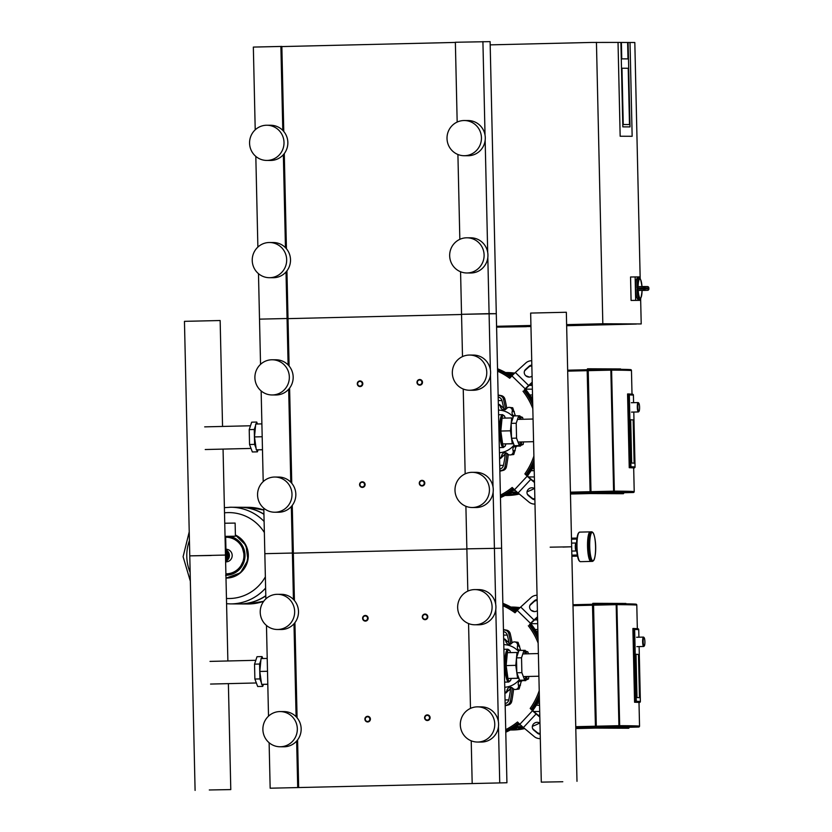<?xml version="1.0" encoding="UTF-8"?>
<svg xmlns="http://www.w3.org/2000/svg" width="832" height="832" viewBox="0 0 832 832"><rect width="100%" height="100%" fill="white"/><g stroke="black" fill="none" stroke-linecap="round" stroke-linejoin="round"><path stroke-width="1.25" d="M530.962 326.57L496.579 326.539L526.417 326.685L496.59 327.132M640.182 278.668L634.816 42.505L630.022 42.484L632.154 136.292L630.022 42.484L628.108 42.474L630.022 126.901L628.108 42.474L627.994 58.885L621.764 58.854L621.39 42.442L627.619 42.474L627.994 58.885L621.764 58.854L620.911 42.442L622.825 126.87L620.911 42.442L618.03 42.422L620.162 136.24L618.03 42.422L592.082 42.442M623.251 124.53L629.491 124.55L628.212 68.266L621.972 68.234L623.251 124.53L621.972 68.234L628.212 68.266L629.491 124.55L623.251 124.53M630.022 126.901L622.825 126.87L630.022 126.901M632.154 136.292L620.162 136.24L632.154 136.292M637.042 289.12A10.556 2.153 88.6 0 0 639.434 299.135L638.061 299.166A10.556 2.153 -91.4 0 1 635.648 288.61A10.556 2.153 -91.4 0 1 637.551 278.065L638.934 278.034A10.556 2.153 88.6 0 0 637.01 288.038L645.112 287.924A1.404 1.373 -89.7 0 0 643.698 286.551L643.438 287.882A10.556 2.153 88.6 0 0 643.448 288.423A10.556 2.153 88.6 0 0 643.469 288.964L637.042 289.12L638.279 290.43L643.781 290.295A1.404 1.373 -89.7 0 0 645.133 288.86L643.469 288.964L643.781 290.295L647.525 290.316L638.279 290.43M643.781 286.551L647.431 286.562A1.404 1.373 90.3 0 1 648.846 287.934A1.404 1.404 0 0 0 647.473 286.562A1.404 1.373 90.3 0 1 647.473 286.562L643.739 286.541A1.404 1.404 0 0 0 643.698 286.551L638.186 286.676L637.01 288.038M640.432 298.688L640.474 300.352L631.082 300.446L630.552 276.994L639.933 276.9L639.974 278.45M640.474 300.352L635.669 300.331L635.138 276.879M631.082 300.446L635.669 300.331M566.623 324.626L602.826 323.762L596.44 42.328M591.625 42.442L490.183 44.866M496.569 326.3L530.93 325.478M640.63 298.47L641.212 323.939L602.826 323.762M598.468 323.866L641.212 323.939M566.654 325.718L636.386 324.054L598.01 323.877M427.284 714.896A2.818 2.756 -89.7 0 0 424.59 717.735A2.818 2.756 -89.7 0 0 427.419 720.522A2.818 2.756 -89.7 0 0 430.102 717.683A2.818 2.756 -89.7 0 0 427.284 714.896M427.201 715.364A2.35 2.298 90.3 0 1 429.551 717.652A2.35 2.298 90.3 0 1 427.305 720.054A2.35 2.298 90.3 0 1 424.954 717.766A2.35 2.298 90.3 0 1 427.201 715.364M421.959 480.366A2.818 2.756 -89.7 0 0 419.276 483.205A2.818 2.756 -89.7 0 0 422.094 485.992A2.818 2.756 -89.7 0 0 424.788 483.153A2.818 2.756 -89.7 0 0 421.959 480.366M421.876 480.834A2.35 2.298 90.3 0 1 424.226 483.122A2.35 2.298 90.3 0 1 421.98 485.524A2.35 2.298 90.3 0 1 419.64 483.236A2.35 2.298 90.3 0 1 421.876 480.834M367.723 721.947A2.818 2.756 90.3 0 1 364.905 719.16A2.818 2.756 90.3 0 1 367.671 716.321A2.818 2.756 90.3 0 1 370.417 719.108A2.818 2.756 90.3 0 1 367.723 721.947M367.619 721.479A2.35 2.298 -89.7 0 0 369.855 719.077A2.35 2.298 -89.7 0 0 367.515 716.789A2.35 2.298 -89.7 0 0 365.269 719.191A2.35 2.298 -89.7 0 0 367.619 721.479M362.398 487.417A2.818 2.756 90.3 0 1 359.58 484.63A2.818 2.756 90.3 0 1 362.346 481.79A2.818 2.756 90.3 0 1 365.092 484.578A2.818 2.756 90.3 0 1 362.398 487.417M362.294 486.949A2.35 2.298 -89.7 0 0 364.541 484.546A2.35 2.298 -89.7 0 0 362.19 482.258A2.35 2.298 -89.7 0 0 359.944 484.661A2.35 2.298 -89.7 0 0 362.294 486.949M424.996 614.047A2.818 2.756 90.3 0 1 427.814 616.834A2.818 2.756 90.3 0 1 425.048 619.674A2.818 2.756 90.3 0 1 422.302 616.886A2.818 2.756 90.3 0 1 424.996 614.047M424.913 614.515A2.35 2.298 -89.7 0 0 422.666 616.918A2.35 2.298 -89.7 0 0 425.017 619.206A2.35 2.298 -89.7 0 0 427.263 616.803A2.35 2.298 -89.7 0 0 424.913 614.515M419.671 379.517A2.818 2.756 90.3 0 1 422.5 382.304A2.818 2.756 90.3 0 1 419.723 385.143A2.818 2.756 90.3 0 1 416.988 382.356A2.818 2.756 90.3 0 1 419.671 379.517M419.588 379.985A2.35 2.298 -89.7 0 0 417.352 382.387A2.35 2.298 -89.7 0 0 419.692 384.675A2.35 2.298 -89.7 0 0 421.938 382.273A2.35 2.298 -89.7 0 0 419.588 379.985M365.435 621.098A2.818 2.756 -89.7 0 0 368.129 618.259A2.818 2.756 -89.7 0 0 365.31 615.472A2.818 2.756 -89.7 0 0 362.617 618.311A2.818 2.756 -89.7 0 0 365.435 621.098M365.331 620.63A2.35 2.298 90.3 0 1 362.981 618.342A2.35 2.298 90.3 0 1 365.227 615.94A2.35 2.298 90.3 0 1 367.567 618.228A2.35 2.298 90.3 0 1 365.331 620.63M360.11 386.568A2.818 2.756 -89.7 0 0 362.804 383.729A2.818 2.756 -89.7 0 0 359.986 380.942A2.818 2.756 -89.7 0 0 357.292 383.781A2.818 2.756 -89.7 0 0 360.11 386.568M360.006 386.1A2.35 2.298 90.3 0 1 357.656 383.812A2.35 2.298 90.3 0 1 359.902 381.41A2.35 2.298 90.3 0 1 362.253 383.698A2.35 2.298 90.3 0 1 360.006 386.1M588.016 546.614A14.778 3.016 -91.4 0 1 590.678 531.856L591.833 531.825A14.778 3.016 -91.4 0 1 591.843 531.825L591.833 531.825A14.778 3.016 -91.4 0 0 589.16 546.582A14.778 3.016 -91.4 0 0 592.519 561.371A14.778 3.016 -91.4 0 1 592.519 561.371L591.386 561.402A14.778 3.016 -91.4 0 1 588.016 546.614M571.886 556.254L577.512 556.119L571.886 556.265M577.034 538.065L571.47 538.19M571.875 555.662L577.408 555.537M576.774 550.254L576.649 550.254A3.286 0.676 -91.4 0 1 575.9 546.967A3.286 0.676 -91.4 0 1 576.493 543.691L576.618 543.681M591.157 561.361A14.778 3.016 -91.4 0 1 590.928 561.413A14.778 3.016 -91.4 0 1 587.548 546.624A14.778 3.016 -91.4 0 1 590.221 531.866A14.778 3.016 -91.4 0 1 590.45 531.898M464.308 120.526L468.146 120.546A17.597 17.222 90.3 0 1 485.295 137.977A17.597 17.222 90.3 0 1 467.99 155.73L464.152 155.719A17.597 17.222 90.3 0 1 447.013 138.289A17.597 17.222 90.3 0 1 464.308 120.526A17.597 17.222 90.3 0 1 481.447 137.956A17.597 17.222 90.3 0 1 464.152 155.719M466.97 237.796L470.808 237.806A17.597 17.222 90.3 0 1 487.947 255.237A17.597 17.222 90.3 0 1 470.652 273L466.814 272.979A17.597 17.222 90.3 0 1 449.665 255.549A17.597 17.222 90.3 0 1 466.97 237.796A17.597 17.222 90.3 0 1 484.11 255.216A17.597 17.222 90.3 0 1 466.814 272.979M266.874 125.237L270.712 125.258A17.597 17.222 90.3 0 1 287.851 142.688A17.597 17.222 90.3 0 1 270.546 160.451L266.708 160.43A17.597 17.222 90.3 0 1 249.569 143A17.597 17.222 90.3 0 1 266.874 125.237A17.597 17.222 90.3 0 1 284.014 142.667A17.597 17.222 90.3 0 1 266.708 160.43M269.537 242.507L273.374 242.528A17.597 17.222 90.3 0 1 290.514 259.958A17.597 17.222 90.3 0 1 273.208 277.711L269.37 277.701A17.597 17.222 90.3 0 1 252.231 260.27A17.597 17.222 90.3 0 1 269.537 242.507A17.597 17.222 90.3 0 1 286.676 259.938A17.597 17.222 90.3 0 1 269.37 277.701M460.574 271.752L461.542 314.319L496.288 313.695L506.927 782.756L270.161 788.206L506.927 782.756M288.028 318.635L461.542 314.496L288.028 318.635M258.482 273.666L259.511 319.145L288.018 318.49L289.099 366.018M283.774 131.487L281.85 46.426L253.344 47.081L255.216 129.813M455.374 42.432L281.85 46.582M487.822 257.598L489.091 313.654L496.288 313.695L490.11 41.631L455.364 42.255L457.174 122.065M457.912 154.492L459.836 239.335M482.914 41.6L485.035 135.127M485.16 140.327L487.698 252.398M255.819 156.395L257.878 247.073M280.883 46.426L282.797 130.395M283.348 154.721L285.459 247.655M286.01 271.981L288.111 364.926M284.284 153.587L286.437 248.747M286.936 270.847L288.018 318.49L259.511 319.145L260.541 364.343M638.477 654.441L636.012 654.306L637 697.559L639.465 697.684L638.477 654.441L639.465 697.684L637 697.559L636.012 654.306L638.477 654.441M644.124 637.645L643.677 637.198A4.69 0.957 88.6 0 0 643.469 637.094A4.69 0.957 88.6 0 0 642.626 641.784A4.69 0.957 88.6 0 0 643.698 646.474A4.69 0.957 88.6 0 0 643.895 646.37L644.322 645.902A4.222 0.863 -91.4 0 1 643.178 641.774A4.222 0.863 -91.4 0 1 644.124 637.645A4.222 0.863 -91.4 0 1 644.904 641.784A4.222 0.863 -91.4 0 1 644.322 645.902M635.18 702.229L636.282 701.262L634.65 629.408L633.62 628.482L635.18 702.229L634.566 702.239A1027.51 5.866 178.7 0 1 638.997 702.437L639.538 726.086A0.936 0.936 94.3 0 1 638.622 727.043L596.523 727.137L596.305 726.201L593.559 605.186L593.736 604.25L615.982 603.741A0.936 0.915 -89.7 0 0 615.982 603.741L616.179 604.666L616.918 604.656A0.936 0.915 -89.7 0 0 616.002 603.741L593.736 604.25M633.506 628.493L632.892 628.503L634.566 702.239M633.152 419.91L630.687 419.775L631.675 463.029L634.14 463.154L633.152 419.91L634.14 463.154L631.675 463.029L630.687 419.775L633.152 419.91M638.799 403.114L638.352 402.667A4.69 0.957 88.6 0 0 638.154 402.563A4.69 0.957 88.6 0 0 637.302 407.254A4.69 0.957 88.6 0 0 638.373 411.944A4.69 0.957 88.6 0 0 638.57 411.84L638.997 411.372A4.222 0.863 -91.4 0 1 637.853 407.243A4.222 0.863 -91.4 0 1 638.799 403.114A4.222 0.863 -91.4 0 1 639.579 407.243A4.222 0.863 -91.4 0 1 638.997 411.372M629.855 467.698L630.958 466.731L629.325 394.878L628.181 393.952L629.855 467.698L629.242 467.709A1027.51 5.866 178.7 0 1 633.682 467.906L634.213 491.546A0.936 0.936 94.3 0 1 633.298 492.513L591.198 492.606L590.99 491.67L588.234 370.656L588.411 369.71L610.657 369.21L610.854 370.136L611.593 370.126A0.936 0.915 -89.7 0 0 610.657 369.21L588.411 369.71M628.181 393.952L627.567 393.973L629.242 467.709M226.418 550.129A6.313 6.178 90.3 0 1 229.403 555.131A6.313 6.178 -89.7 0 0 226.418 550.129M229.414 555.391A6.313 6.178 90.3 0 1 226.45 560.924A6.313 6.178 -89.7 0 0 229.414 555.391M225.274 546.759L225.878 546.759L225.274 546.759M225.649 536.515L235.425 536.214L235.123 523.078L224.744 523.234M235.425 536.214L225.046 536.37M225.046 536.442L225.638 536.442L225.94 549.318M225.41 552.458A10.795 10.566 90.3 0 1 225.534 558.054M225.347 549.942A9.381 9.183 90.3 0 1 225.597 560.726M226.387 559.25L228.519 555.256L226.2 551.377M225.638 562.442L229.476 555.266L225.316 548.278M228.519 555.256L229.476 555.266M225.368 550.836A10.088 9.87 90.3 0 1 225.576 559.749M263.692 601.307L247.863 603.98A48.329 47.31 -89.7 0 0 249.184 603.97A48.329 47.31 -89.7 0 0 263.723 601.255A48.329 47.31 90.3 0 1 249.184 603.97A48.329 47.31 90.3 0 1 247.863 603.98A48.329 47.31 -89.7 0 0 247.884 603.98A48.329 47.31 -89.7 0 0 249.205 603.97A48.329 47.31 -89.7 0 0 263.713 601.266M239.72 507.281A48.329 47.31 90.3 0 1 239.866 507.281L248.342 507.322L263.848 510.047A48.329 47.31 -89.7 0 0 248.342 507.322A48.329 47.31 -89.7 0 0 248.321 507.322A48.329 47.31 90.3 0 1 263.848 510.078A48.329 47.31 -89.7 0 0 248.31 507.322A48.329 47.31 -89.7 0 0 246.99 507.333M239.866 507.281A48.329 47.31 90.3 0 1 263.942 514.145M265.793 595.878A48.329 47.31 90.3 0 1 240.739 603.928A48.329 47.31 90.3 0 1 239.418 603.938A48.329 47.31 90.3 0 1 239.273 603.938M229.507 507.26A48.329 47.31 90.3 0 1 230.828 507.239A48.329 47.31 90.3 0 1 230.849 507.239A48.329 47.31 90.3 0 1 264.108 521.425A48.329 47.31 -89.7 0 0 230.849 507.239L239.585 507.281A48.329 47.31 90.3 0 1 263.942 514.322M265.793 595.681A48.329 47.31 90.3 0 1 240.448 603.928A48.329 47.31 90.3 0 1 239.127 603.938L230.402 603.897A48.329 47.31 -89.7 0 0 231.722 603.886A48.329 47.31 -89.7 0 0 265.616 588.089A48.329 47.31 90.3 0 1 231.722 603.886A48.329 47.31 90.3 0 1 230.402 603.897A48.329 47.31 90.3 0 1 230.391 603.897L230.37 603.897A48.329 47.31 90.3 0 0 231.691 603.886A48.329 47.31 90.3 0 0 265.616 588.058M190.143 572.416A42.962 42.058 90.3 0 1 186.794 556.566A42.962 42.058 90.3 0 1 189.426 540.571M224.505 512.824A42.962 42.058 90.3 0 1 227.864 512.606A42.962 42.058 90.3 0 1 264.358 532.553M265.356 576.846A42.962 42.058 90.3 0 1 226.45 598.458M225.992 561.86L225.95 561.86A6.313 6.178 -89.7 0 0 232.19 555.402A6.313 6.178 -89.7 0 0 226.044 549.234L225.93 549.234M209.29 789.974L230.786 789.589L209.29 789.974M227.874 660.972L225.472 555.058L189.769 555.87L211.266 555.485M222.55 426.442L220.147 320.528L184.454 321.339L195.094 790.4M260.562 663.52A11.336 2.319 88.6 0 0 260.094 668.47M260.229 674.43A11.336 2.319 88.6 0 0 260.936 679.474M262.787 658.528L262.059 656.594L257.005 656.708L254.54 664.144L254.873 679.037L257.681 686.504L262.735 686.379L263.401 684.372M254.54 664.144L259.584 664.03L259.927 678.922L261.414 682.874M254.873 679.037L259.927 678.922M261.976 684.372L262.735 686.379M262.059 656.594L261.404 658.559M260.894 660.098L259.584 664.03M267.8 684.31L261.622 684.362L259.802 671.455L261.04 658.57L267.207 658.424M267.8 684.216L261.622 684.362M267.509 671.278L259.802 671.455M255.247 428.99A11.336 2.319 88.6 0 0 254.769 433.94M254.904 439.899A11.336 2.319 88.6 0 0 255.611 444.943M257.462 423.998L256.734 422.053L251.68 422.178L249.215 429.614L249.548 444.506L252.356 451.963L257.41 451.849L258.076 449.842M249.215 429.614L254.27 429.489L254.602 444.392L256.09 448.344M249.548 444.506L254.602 444.392M256.651 449.831L257.41 451.849M256.734 422.053L256.079 424.029M255.57 425.568L254.27 429.489M262.475 449.769L256.298 449.831L254.488 436.925L255.715 424.039L261.893 423.883M262.475 449.686L256.298 449.831M262.184 436.748L254.488 436.925M519.376 679.578A21.351 20.894 90.3 0 1 504.764 687.263M511.597 687.367L506.002 692.952A26.978 26.406 90.3 0 1 505.908 692.952L505.783 692.952M504.889 692.754A3.276 3.203 -89.7 0 0 506.979 690.31A4.014 3.931 90.3 0 1 509.413 687.357L511.014 687.357M519.033 689.042L515.31 689.499A3.276 3.203 -89.7 0 0 516.974 689.031L519.033 689.042A26.978 26.406 90.3 0 0 519.106 689L517.046 688.99A3.276 3.203 -89.7 0 0 518.398 685.152A4.014 3.931 90.3 0 1 519.054 681.356L521.248 681.366L519.106 689M509.413 687.357A4.014 3.931 90.3 0 1 513.022 688.501A3.276 3.203 -89.7 0 0 515.31 689.499M528.819 676.458L528.528 678.881A26.978 26.406 90.3 0 1 528.497 678.954L524.867 680.514M519.054 681.356A4.014 3.931 90.3 0 1 522.746 680.503A3.276 3.203 -89.7 0 0 526.427 678.943L528.497 678.954M522.766 680.514L521.248 681.366M528.528 678.881L526.469 678.87A3.276 3.203 -89.7 0 0 526.75 676.499M524.191 650.53L527.883 651.914A26.978 26.406 90.3 0 1 527.925 651.986L528.393 653.796M526.313 653.848A3.276 3.203 -89.7 0 0 525.855 651.976L527.925 651.986M519.345 650.447A4.014 3.931 90.3 0 1 518.346 649.844L521.394 650.395M527.883 651.914L525.814 651.903A3.276 3.203 -89.7 0 0 524.066 650.499M517.972 642.283L515.913 642.273A3.276 3.203 -89.7 0 0 514.415 641.888L517.972 642.283A26.978 26.406 90.3 0 1 518.055 642.325L520.53 649.854M518.346 649.844A4.014 3.931 90.3 0 1 517.514 646.079A3.276 3.203 -89.7 0 0 515.986 642.314L518.055 642.325M504.774 639.007L503.672 638.997L504.774 639.007L510.619 644.322M514.415 641.888A3.276 3.203 -89.7 0 0 511.992 643.001A4.014 3.931 90.3 0 1 508.435 644.311L509.6 644.322M508.435 644.311A4.014 3.931 90.3 0 1 505.877 641.482A3.276 3.203 -89.7 0 0 503.672 639.132M503.797 644.623A21.351 20.894 90.3 0 1 518.617 651.466M525.876 676.52L524.68 680.118L521.872 672.662L521.539 657.769L524.004 650.333L525.335 653.869M521.872 672.662L516.818 672.786L516.485 657.883L518.95 650.458L524.004 650.333M521.539 657.769L516.485 657.883M524.68 680.118L519.626 680.243L516.818 672.786M518.284 652.454L507.374 652.683L506.147 665.579L507.957 678.486L518.898 678.309M517.015 652.454L516.506 657.831M516.485 657.998L515.788 665.34L516.818 672.693M506.147 665.579L515.788 665.34M516.838 672.828L517.598 678.246L518.877 678.257M507.957 678.486L517.598 678.246M514.051 445.047A21.351 20.894 90.3 0 1 499.439 452.733M506.272 452.837L500.677 458.411A26.978 26.406 90.3 0 1 500.594 458.422L500.458 458.422M499.564 458.224A3.276 3.203 -89.7 0 0 501.654 455.78A4.014 3.931 90.3 0 1 504.088 452.826L505.69 452.826M513.718 454.511L509.985 454.969A3.276 3.203 -89.7 0 0 511.649 454.501L513.718 454.511A26.978 26.406 90.3 0 0 513.791 454.47L511.722 454.459A3.276 3.203 -89.7 0 0 513.074 450.622A4.014 3.931 90.3 0 1 513.739 446.826L515.923 446.836L513.791 454.47M504.088 452.826A4.014 3.931 90.3 0 1 507.697 453.97A3.276 3.203 -89.7 0 0 509.985 454.969M523.494 441.927L523.214 444.35A26.978 26.406 90.3 0 1 523.172 444.423L519.553 445.983M513.739 446.826A4.014 3.931 90.3 0 1 517.421 445.973A3.276 3.203 -89.7 0 0 521.102 444.413L523.172 444.423M517.442 445.973L515.923 446.836M523.214 444.35L521.144 444.34A3.276 3.203 -89.7 0 0 521.425 441.969M518.866 416L522.558 417.373A26.978 26.406 90.3 0 1 522.6 417.456L523.068 419.266M520.988 419.318A3.276 3.203 -89.7 0 0 520.541 417.446L522.6 417.456M514.02 415.917A4.014 3.931 90.3 0 1 513.022 415.314L516.069 415.865M522.558 417.373L520.489 417.362A3.276 3.203 -89.7 0 0 518.742 415.969M512.658 407.753L510.588 407.742A3.276 3.203 -89.7 0 0 509.09 407.358L512.658 407.753A26.978 26.406 90.3 0 1 512.73 407.794L515.206 415.324M513.022 415.314A4.014 3.931 90.3 0 1 512.19 411.549A3.276 3.203 -89.7 0 0 510.661 407.784L512.73 407.794M499.45 404.477L498.347 404.466L499.45 404.477L505.294 409.791M509.09 407.358A3.276 3.203 -89.7 0 0 506.667 408.46A4.014 3.931 90.3 0 1 503.11 409.781L504.286 409.781M503.11 409.781A4.014 3.931 90.3 0 1 500.552 406.942A3.276 3.203 -89.7 0 0 498.347 404.602M498.472 410.093A21.351 20.894 90.3 0 1 513.292 416.936M520.551 441.99L519.355 445.588L516.547 438.131L516.214 423.238L518.679 415.802L520.01 419.338M516.547 438.131L511.503 438.256L511.16 423.353L513.635 415.917L518.679 415.802M516.214 423.238L511.16 423.353M519.355 445.588L514.311 445.713L511.503 438.256M512.97 417.924L502.05 418.153L500.822 431.038L502.632 443.945L513.583 443.778M511.69 417.924L511.181 423.301M511.16 423.467L510.463 430.81L511.493 438.162M500.822 431.038L510.463 430.81M511.514 438.298L512.283 443.716L513.562 443.726M502.632 443.945L512.283 443.716M562.796 781.747L541.299 782.132L562.796 781.747M550.17 547.175L571.667 546.79L550.17 547.175M563.004 547.071L571.667 546.79L576.992 781.321M541.299 782.132L530.65 313.071L566.342 312.26L571.667 546.79M505.721 729.664A68.505 67.059 -89.7 0 0 517.504 721.999L519.834 724.277A9.381 1.321 43.1 0 0 523.411 727.522L534.279 736.611A9.381 8.653 -27.2 0 0 540.311 738.629M532.563 728.447A4.69 4.326 152.8 0 0 533.333 729.31L537.035 732.41A4.69 4.326 152.8 0 0 540.186 733.408M540.207 734.219A4.69 4.326 -27.2 0 1 537.451 733.21L533.749 730.111A4.69 4.326 -27.2 0 1 534.134 723.393A4.69 4.326 -27.2 0 1 539.958 723.216M539.822 717.049L536.099 713.939A9.381 1.321 -136.9 0 1 532.522 710.705L530.192 708.427L532.553 710.268A9.381 1.321 43.1 0 0 536.141 713.513L539.812 716.581M502.871 603.803A69.68 68.203 90.3 0 1 516.402 611.322A69.68 68.203 90.3 0 0 502.871 603.803M530.109 624.343A69.68 68.203 90.3 0 1 537.992 636.698A69.68 68.203 90.3 0 0 530.109 624.343M539.365 697.122A69.68 68.203 90.3 0 1 532.074 709.8A69.68 68.203 90.3 0 0 539.365 697.122M519.002 723.455A69.68 68.203 90.3 0 1 505.773 731.661A69.68 68.203 90.3 0 0 519.002 723.455M502.882 604.313A69.68 68.203 90.3 0 1 515.923 611.842M537.555 617.23L534.019 620.443A9.381 1.394 134.3 0 0 530.598 623.834L529.36 624.905A69.68 68.203 90.3 0 1 538.054 639.35M539.302 694.398A69.68 68.203 90.3 0 1 531.274 709.249M518.45 722.925A69.68 68.203 90.3 0 1 505.762 731.078M529.36 624.905L530.546 623.376A9.381 1.394 -45.7 0 1 533.967 619.986L537.545 616.73M530.192 708.427A68.505 67.059 -89.7 0 0 539.219 690.622M538.138 643.115A68.505 67.059 -89.7 0 0 528.32 625.758M537.399 610.584A4.69 4.306 -156.1 0 1 529.922 605.332A4.69 4.306 -156.1 0 1 530.889 604.001L534.446 600.756A4.69 4.306 -156.1 0 1 537.15 599.633M537.17 600.475A4.69 4.306 23.9 0 0 534.071 601.609L530.514 604.843A4.69 4.306 23.9 0 0 529.755 605.769M537.056 595.244A9.381 8.611 -156.1 0 0 531.128 597.511L520.686 607.027A9.381 1.394 134.3 0 0 517.254 610.418L515.029 612.799A68.505 67.059 -89.7 0 0 502.913 605.706M502.861 603.314A69.68 68.203 90.3 0 1 516.88 610.813M537.701 623.709L530.764 623.678A69.68 68.203 90.3 0 1 537.94 634.306M539.427 699.577A69.68 68.203 90.3 0 1 532.782 710.486M519.542 723.986L519.522 723.986A69.68 68.203 90.3 0 1 505.783 732.212M510.505 729.872A61.464 60.164 -89.7 0 0 523.515 727.594M534.373 723.216A61.464 60.164 -89.7 0 0 535.392 722.665M519.272 608.348A61.464 60.164 -89.7 0 0 511.077 607.194M510.276 729.997L511.576 729.997A61.464 60.164 -89.7 0 0 513.261 729.986A61.464 60.164 -89.7 0 0 524.69 728.582M532.366 726.315A61.464 60.164 -89.7 0 0 539.687 723.029M534.56 611.603A61.464 60.164 -89.7 0 0 531.118 610.303M520.021 607.641A61.464 60.164 -89.7 0 0 512.148 607.069L510.848 607.069M533.822 711.474L539.698 711.495M539.552 705.245L536.318 705.224M537.878 631.457L536.286 631.457M516.433 727.522L516.443 728.146A0.936 0.915 90.3 0 1 515.518 729.102L511.909 729.082M523.245 727.376A0.936 0.915 90.3 0 1 522.704 727.553L514.509 727.511M511.753 607.578L512.814 607.578A0.936 0.915 90.3 0 1 513.729 608.494L513.729 608.754M500.406 495.134A68.505 67.059 -89.7 0 0 512.179 487.469L514.519 489.746A9.381 1.321 43.1 0 0 518.097 492.991L528.965 502.081A9.381 8.653 -27.2 0 0 534.986 504.088M527.238 493.917A4.69 4.326 152.8 0 0 528.008 494.78L531.721 497.869A4.69 4.326 152.8 0 0 534.872 498.878M534.882 499.689A4.69 4.326 -27.2 0 1 532.137 498.68L528.424 495.581A4.69 4.326 -27.2 0 1 528.809 488.862A4.69 4.326 -27.2 0 1 534.633 488.686M534.498 482.518L530.774 479.409A9.381 1.321 -136.9 0 1 527.197 476.164L524.867 473.897L527.238 475.738A9.381 1.321 43.1 0 0 530.816 478.972L534.487 482.05M497.546 369.273A69.68 68.203 90.3 0 1 511.087 376.792A69.68 68.203 90.3 0 0 497.546 369.273M524.794 389.813A69.68 68.203 90.3 0 1 532.678 402.168A69.68 68.203 90.3 0 0 524.794 389.813M534.04 462.592A69.68 68.203 90.3 0 1 526.75 475.27A69.68 68.203 90.3 0 0 534.04 462.592M513.677 488.925A69.68 68.203 90.3 0 1 500.448 497.13A69.68 68.203 90.3 0 0 513.677 488.925M497.557 369.782A69.68 68.203 90.3 0 1 510.598 377.312M532.23 382.699L528.705 385.902A9.381 1.394 134.3 0 0 525.273 389.303L524.035 390.374A69.68 68.203 90.3 0 1 532.73 404.82M533.978 459.867A69.68 68.203 90.3 0 1 525.949 474.718M513.136 488.394A69.68 68.203 90.3 0 1 500.438 496.548M524.035 390.374L525.221 388.846A9.381 1.394 -45.7 0 1 528.642 385.455L532.22 382.2M524.867 473.897A68.505 67.059 -89.7 0 0 533.894 456.092M532.823 408.585A68.505 67.059 -89.7 0 0 522.995 391.227M532.085 376.054A4.69 4.306 -156.1 0 1 524.597 370.802A4.69 4.306 -156.1 0 1 525.564 369.46L529.131 366.226A4.69 4.306 -156.1 0 1 531.835 365.102M531.856 365.945A4.69 4.306 23.9 0 0 528.746 367.078L525.19 370.313A4.69 4.306 23.9 0 0 524.441 371.238M531.731 360.714A9.381 8.611 -156.1 0 0 525.803 362.981L515.362 372.497A9.381 1.394 134.3 0 0 511.93 375.887L509.704 378.269A68.505 67.059 -89.7 0 0 497.588 371.176M497.536 368.784A69.68 68.203 90.3 0 1 511.555 376.282M525.429 389.126A69.68 68.203 90.3 0 1 532.615 399.776M534.102 465.046A69.68 68.203 90.3 0 1 527.457 475.956M514.197 489.455L514.218 489.455A69.68 68.203 90.3 0 1 500.458 497.671M505.19 495.342A61.464 60.164 -89.7 0 0 518.19 493.064M529.048 488.686A61.464 60.164 -89.7 0 0 530.078 488.134M513.958 373.818A61.464 60.164 -89.7 0 0 505.752 372.663M504.951 495.466L506.251 495.466A61.464 60.164 -89.7 0 0 507.936 495.456A61.464 60.164 -89.7 0 0 519.366 494.052M527.041 491.785A61.464 60.164 -89.7 0 0 534.362 488.498M529.235 377.073A61.464 60.164 -89.7 0 0 525.803 375.773M514.696 373.11A61.464 60.164 -89.7 0 0 506.823 372.538L505.523 372.538M528.497 476.934L534.373 476.965M534.227 470.714L531.003 470.694M532.553 396.926L530.962 396.926M532.376 389.178L525.45 389.147M511.108 492.991L511.118 493.605A0.936 0.915 90.3 0 1 510.203 494.572L506.584 494.551M517.92 492.846A0.936 0.915 90.3 0 1 517.39 493.022L509.184 492.981M506.438 373.048L507.489 373.048A0.936 0.915 90.3 0 1 508.404 373.963L513.521 374.254M505.138 703.591A134.306 131.466 -89.7 0 0 505.482 703.498A4.69 4.597 -89.7 0 0 508.758 699.93A152.485 149.261 -89.7 0 0 510.765 687.825M509.163 643.438A152.485 149.261 -89.7 0 0 507.291 635.097A4.69 4.597 -89.7 0 0 503.849 631.696A134.306 131.466 -89.7 0 0 503.495 631.623M499.814 469.061A134.306 131.466 -89.7 0 0 500.157 468.967A4.69 4.597 -89.7 0 0 503.433 465.4A152.485 149.261 -89.7 0 0 505.44 453.284M503.838 408.907A152.485 149.261 -89.7 0 0 501.966 400.566A4.69 4.597 -89.7 0 0 498.524 397.166A134.306 131.466 -89.7 0 0 498.181 397.093M510.318 701.303A4.69 4.597 90.3 0 1 506.886 704.985L508.331 704.985A4.69 4.597 -89.7 0 0 511.763 701.314L510.318 701.303A159.671 156.302 -89.7 0 0 512.283 687.887M505.17 705.39A159.671 156.302 -89.7 0 0 506.886 704.985M508.331 704.985A159.671 156.302 90.3 0 1 505.18 705.734M505.19 630.146A4.69 4.597 90.3 0 1 508.789 633.651L510.224 633.662A4.69 4.597 -89.7 0 0 506.626 630.157L505.19 630.146A159.671 156.302 -89.7 0 0 503.464 629.814M510.858 643.906A159.671 156.302 -89.7 0 0 508.789 633.651M510.224 633.662A159.671 156.302 90.3 0 1 512.117 642.855M513.604 688.979A159.671 156.302 90.3 0 1 511.763 701.314M503.454 629.564A159.671 156.302 90.3 0 1 506.626 630.157M505.003 466.773A4.69 4.597 90.3 0 1 501.571 470.454L503.006 470.454A4.69 4.597 -89.7 0 0 506.438 466.783L505.003 466.773A159.671 156.302 -89.7 0 0 506.958 453.357M499.855 470.86A159.671 156.302 -89.7 0 0 501.571 470.454M503.006 470.454A159.671 156.302 90.3 0 1 499.855 471.193M499.866 395.616A4.69 4.597 90.3 0 1 503.464 399.121L504.899 399.131A4.69 4.597 -89.7 0 0 501.311 395.626L499.866 395.616A159.671 156.302 -89.7 0 0 498.139 395.283M505.534 409.365A159.671 156.302 -89.7 0 0 503.464 399.121M504.899 399.131A159.671 156.302 90.3 0 1 506.792 408.325M508.279 454.449A159.671 156.302 90.3 0 1 506.438 466.783M498.129 395.034A159.671 156.302 90.3 0 1 501.311 395.626M474.958 589.586L478.795 589.607A17.597 17.222 90.3 0 1 495.934 607.038A17.597 17.222 90.3 0 1 478.629 624.79L474.791 624.78A17.597 17.222 90.3 0 1 457.652 607.35A17.597 17.222 90.3 0 1 474.958 589.586A17.597 17.222 90.3 0 1 492.097 607.017A17.597 17.222 90.3 0 1 474.791 624.78M477.62 706.857L481.458 706.867A17.597 17.222 90.3 0 1 498.597 724.298A17.597 17.222 90.3 0 1 481.291 742.061L477.454 742.04A17.597 17.222 90.3 0 1 460.314 724.61A17.597 17.222 90.3 0 1 477.62 706.857A17.597 17.222 90.3 0 1 494.759 724.287A17.597 17.222 90.3 0 1 477.454 742.04M277.524 594.308L281.362 594.318A17.597 17.222 90.3 0 1 298.501 611.749A17.597 17.222 90.3 0 1 281.195 629.512L277.358 629.491A17.597 17.222 90.3 0 1 260.218 612.061A17.597 17.222 90.3 0 1 277.524 594.308A17.597 17.222 90.3 0 1 294.663 611.738A17.597 17.222 90.3 0 1 277.358 629.491M280.186 711.568L284.024 711.589A17.597 17.222 90.3 0 1 301.163 729.019A17.597 17.222 90.3 0 1 283.858 746.782L280.02 746.762A17.597 17.222 90.3 0 1 262.881 729.331A17.597 17.222 90.3 0 1 280.186 711.568A17.597 17.222 90.3 0 1 297.326 728.998A17.597 17.222 90.3 0 1 280.02 746.762M263.806 508.196L264.836 553.675L293.342 553.02L264.836 553.675L265.866 598.874M266.469 625.466L268.518 716.144M269.121 742.726L270.161 788.206M291.325 506.522L293.436 599.456M293.987 623.782L296.098 716.726M296.65 741.052L297.71 787.55M292.261 505.378L294.424 600.548M294.923 622.648L297.086 717.808M297.586 739.908L298.667 787.55M466.866 549.026L293.342 553.166L466.866 549.026M465.899 506.282L466.866 548.85L501.613 548.226L466.866 548.85L467.823 591.136M468.562 623.553L470.486 708.396M471.224 740.823L472.181 783.38M493.137 492.128L495.685 604.198M495.799 609.398L498.347 721.458M498.462 726.658L499.73 782.725M469.633 355.056L473.47 355.077A17.597 17.222 90.3 0 1 490.61 372.507A17.597 17.222 90.3 0 1 473.304 390.26L469.466 390.25A17.597 17.222 90.3 0 1 452.327 372.819A17.597 17.222 90.3 0 1 469.633 355.056A17.597 17.222 90.3 0 1 486.772 372.486A17.597 17.222 90.3 0 1 469.466 390.25M472.295 472.326L476.133 472.337A17.597 17.222 90.3 0 1 493.272 489.767A17.597 17.222 90.3 0 1 475.966 507.53L472.129 507.51A17.597 17.222 90.3 0 1 454.99 490.079A17.597 17.222 90.3 0 1 472.295 472.326A17.597 17.222 90.3 0 1 489.434 489.746A17.597 17.222 90.3 0 1 472.129 507.51M272.199 359.778L276.037 359.788A17.597 17.222 90.3 0 1 293.176 377.218A17.597 17.222 90.3 0 1 275.87 394.982L272.033 394.961A17.597 17.222 90.3 0 1 254.894 377.53A17.597 17.222 90.3 0 1 272.199 359.778A17.597 17.222 90.3 0 1 289.338 377.198A17.597 17.222 90.3 0 1 272.033 394.961M274.862 477.038L278.699 477.058A17.597 17.222 90.3 0 1 295.838 494.489A17.597 17.222 90.3 0 1 278.533 512.242L274.695 512.231A17.597 17.222 90.3 0 1 257.556 494.801A17.597 17.222 90.3 0 1 274.862 477.038A17.597 17.222 90.3 0 1 292.001 494.468A17.597 17.222 90.3 0 1 274.695 512.231M261.144 390.926L263.203 481.614M288.673 389.251L290.774 482.186M289.598 388.118L291.762 483.278M490.36 369.668L489.091 313.654L461.542 314.319L462.498 356.606M463.237 389.022L465.161 473.866M490.474 374.858L493.022 486.928M638.123 286.707A9.62 1.966 -91.4 0 1 639.87 278.949A9.62 1.966 -91.4 0 1 641.982 286.582M642.075 290.451A9.62 1.966 -91.4 0 1 640.318 298.178A9.62 1.966 -91.4 0 1 638.206 290.399M648.846 287.934L648.846 287.914A9.152 1.872 -91.4 0 1 648.866 288.881A1.404 1.373 90.3 0 1 647.525 290.316A1.404 1.404 0 0 0 648.898 288.891L645.133 288.86A9.152 1.872 -91.4 0 1 645.112 287.924L648.846 287.934L648.898 288.891M592.966 560.893A14.31 2.922 -91.4 0 1 589.711 546.572A14.31 2.922 -91.4 0 1 592.322 532.282A14.31 2.922 -91.4 0 1 595.566 546.603A14.31 2.922 -91.4 0 1 592.966 560.893M577.314 555.017L571.854 555.142M571.865 555.61L577.398 555.485M571.501 539.198L576.909 539.063M576.971 538.595L571.49 538.73L576.971 538.595M579.498 561.09A14.31 2.922 -91.4 0 1 576.628 546.967A14.31 2.922 -91.4 0 1 578.822 532.73M590.928 561.413L580.372 561.662A14.778 3.016 -91.4 0 1 580.351 561.662A14.778 3.016 -91.4 0 1 576.992 546.874A14.778 3.016 -91.4 0 1 579.665 532.116A14.778 3.016 -91.4 0 1 579.675 532.116M571.584 543.098L576.014 542.994A3.983 0.811 88.6 0 0 576.014 542.994A3.983 0.811 88.6 0 0 575.297 546.978A3.983 0.811 88.6 0 0 576.202 550.971A3.983 0.811 88.6 0 0 576.212 550.971A3.983 0.811 88.6 0 0 576.222 550.971L576.805 550.586M576.794 550.42A3.515 0.718 -91.4 0 1 576.649 550.493A3.515 0.718 -91.4 0 1 575.848 546.967A3.515 0.718 -91.4 0 1 576.493 543.452A3.515 0.718 -91.4 0 1 576.628 543.514M592.478 604.271L593.299 603.314L592.478 604.271L595.452 727.158L592.831 603.325L592.478 604.271L572.988 604.739L592.478 604.282L595.66 728.094L595.452 727.158L596.19 727.137L593.528 603.543L626.142 603.689L593.528 603.543M593.393 604.24L596.118 728.083L628.742 728.239L629.096 727.272L628.274 728.25L595.66 728.094L596.19 727.137M626.309 604.396L625.914 603.46L593.299 603.314M628.971 728L596.346 727.844M596.523 727.137L618.769 726.638A1026.574 5.866 -1.3 0 1 638.622 727.043L638.622 727.043A0.936 0.936 0 0 0 639.538 726.086A1027.51 5.866 178.7 0 0 619.663 725.67L618.925 725.691L618.769 726.638A0.936 0.915 -89.7 0 0 619.663 725.67L616.918 604.656A1027.51 5.866 -1.3 0 1 636.792 605.062L637.333 628.68L636.792 605.062A0.936 0.936 0 0 0 635.929 604.146A0.936 0.936 94.3 0 1 636.792 605.062M635.835 604.146A1026.574 5.866 178.7 0 0 616.034 603.741M593.559 605.186L616.179 604.666L618.925 725.691L596.305 726.201M639.444 702.447L639.454 702.447A0.936 0.936 0 0 0 640.37 701.48L640.359 701.48A0.936 0.936 93 0 1 639.444 702.447L635.294 702.218M638.737 629.626L638.903 637.208L638.737 629.626A0.936 0.936 0 0 0 637.842 628.711A0.936 0.936 93 0 1 638.737 629.626L634.65 629.408M637.78 628.711A0.936 0.936 93 0 1 637.842 628.711L633.693 628.482M640.37 701.48L639.122 646.589L640.359 701.48L636.282 701.262M576.618 728.541L576.649 728.541A0.936 0.936 0 0 0 576.649 728.541L595.577 728.083L576.649 728.541A0.936 0.915 90.3 0 1 576.597 728.53M595.244 726.232L575.754 726.69M575.775 727.636L595.265 727.168L595.66 728.094L628.742 728.239M573.009 605.675L592.498 605.207M620.984 369.866L620.599 368.93L587.974 368.784L587.153 369.73L590.127 492.627L587.506 368.794L587.153 369.73L567.663 370.209L587.153 369.741L590.335 493.563L590.127 492.627L590.866 492.606L588.203 369.013L620.828 369.158L587.985 368.784L587.153 369.73M588.078 369.71L590.803 493.553L623.418 493.709L623.782 492.742L622.96 493.719L590.335 493.563L590.866 492.606M587.506 368.794L588.203 369.013M623.646 493.459L591.022 493.314M591.198 492.606L613.444 492.107A1026.574 5.866 -1.3 0 1 633.298 492.513L633.298 492.513A0.936 0.936 0 0 0 634.213 491.546A1027.51 5.866 178.7 0 0 614.338 491.14L613.6 491.161L613.444 492.107A0.936 0.915 -89.7 0 0 614.338 491.14L611.593 370.126A1027.51 5.866 -1.3 0 1 631.467 370.531L632.008 394.15L631.467 370.531A0.936 0.936 0 0 0 630.604 369.616A0.936 0.936 94.3 0 1 631.467 370.531M630.51 369.616A1026.574 5.866 178.7 0 0 610.709 369.21A0.936 0.936 0 0 0 610.657 369.21M588.234 370.656L610.854 370.136L613.6 491.161L590.99 491.67M634.13 467.906L634.13 467.906A0.936 0.936 0 0 0 635.045 466.95L635.045 466.95A0.936 0.936 93 0 1 634.13 467.906L629.97 467.688M633.412 395.096L633.578 402.678L633.412 395.096A0.936 0.936 0 0 0 632.528 394.181A0.936 0.936 93 0 1 633.412 395.096L629.325 394.878M632.455 394.17A0.936 0.936 93 0 1 632.528 394.181L628.368 393.952M635.045 466.95L633.797 412.058L635.045 466.95L630.958 466.731M571.324 494L590.262 493.553L571.324 494A0.936 0.915 90.3 0 1 571.272 494A0.936 0.936 0 0 0 571.324 494L571.293 494M589.919 491.691L570.43 492.159M570.45 493.106L589.94 492.638L590.335 493.563L623.418 493.709M567.684 371.145L587.174 370.677M224.39 507.655L230.849 507.239A48.329 47.31 90.3 0 1 264.108 521.446M225.93 575.255A19.708 19.292 -89.7 0 0 230.287 536.401M225.898 573.851A18.294 17.909 -89.7 0 0 243.922 555.152A18.294 17.909 -89.7 0 0 225.659 537.254M226.814 578.063A22.526 22.048 -89.7 0 0 235.394 535.028L245.96 545.293L247.936 560.03L240.479 572.811L226.2 578.074A22.526 22.048 -89.7 0 0 226.814 578.063L225.992 578.074A22.526 22.048 -89.7 0 0 235.404 535.309M506.979 690.31L509.111 690.321M518.398 685.152L520.52 685.162M517.514 646.079L519.636 646.09M505.877 641.482L507.998 641.482M508.81 682.011A16.422 3.359 -91.4 0 1 508.664 682.032A16.422 3.359 -91.4 0 1 508.643 682.032A16.422 3.359 -91.4 0 1 504.91 665.6A16.422 3.359 -91.4 0 1 507.884 649.199A16.422 3.359 -91.4 0 1 507.894 649.199L503.901 649.293M510.619 652.61A15.486 3.162 88.6 0 0 508.841 650.114A15.486 3.162 88.6 0 0 506.022 665.579A15.486 3.162 88.6 0 0 509.538 681.065A15.486 3.162 88.6 0 0 511.233 678.486M501.654 455.78L503.786 455.79M513.074 450.622L515.206 450.632M512.19 411.549L514.311 411.559M500.552 406.942L502.674 406.952M503.495 447.481A16.422 3.359 -91.4 0 1 503.339 447.502A16.422 3.359 -91.4 0 1 503.318 447.502A16.422 3.359 -91.4 0 1 499.595 431.059A16.422 3.359 -91.4 0 1 502.559 414.658A16.422 3.359 -91.4 0 1 502.58 414.658L504.431 415.927L505.357 418.07M505.294 418.07A15.486 3.162 88.6 0 0 503.516 415.574A15.486 3.162 88.6 0 0 500.698 431.038A15.486 3.162 88.6 0 0 504.223 446.534A15.486 3.162 88.6 0 0 505.908 443.955M537.035 732.41L537.451 733.21M533.333 729.31L533.749 730.111M523.411 727.522L536.099 713.939M519.834 724.277L532.522 710.705M530.514 604.843L530.889 604.001M534.071 601.609L534.446 600.756M533.967 619.986L520.686 607.027M530.546 623.376L517.254 610.418M539.552 705.141L536.39 705.12M539.51 703.258L537.482 703.248L539.51 703.258M516.443 728.146L513.521 728.125M522.33 726.586L515.965 726.554M539.781 715.291L538.252 715.281M537.878 631.394L536.245 631.394M537.836 629.522L535.049 629.512L537.836 629.522M537.618 619.923L534.612 619.902M517.941 609.69L515.195 609.679M531.721 497.869L532.137 498.68M528.008 494.78L528.424 495.581M518.097 492.991L530.774 479.409M514.519 489.746L527.197 476.164M525.19 370.313L525.564 369.46M528.746 367.078L529.131 366.226M528.642 385.455L515.362 372.497M525.221 388.846L511.93 375.887M534.227 470.6L531.066 470.59M534.186 468.728L532.158 468.718L534.186 468.728M511.118 493.605L508.196 493.594M517.005 492.055L510.65 492.024M534.456 480.761L532.938 480.75M532.553 396.864L530.93 396.864M532.511 394.992L529.734 394.982L532.511 394.992M532.293 385.393L529.287 385.372M512.626 375.159L509.87 375.149M508.758 699.93L505.055 699.92M503.578 635.086L507.291 635.097M503.433 465.4L499.73 465.39M498.254 400.546L501.966 400.566M642.013 286.79C640.879 279.417 639.85 276.505 638.934 278.034M642.096 290.347C641.326 297.627 640.432 300.56 639.434 299.135M642.013 290.451L647.525 290.316M638.186 286.676L643.698 286.551M210.007 661.398L255.809 660.306M210.548 684.06L256.35 682.968M204.693 426.868L250.484 425.776M205.234 449.53L251.025 448.427M591.864 531.825C596.492 533.614 597.168 559.354 592.54 561.371M580.372 561.662L580.341 561.662C575.702 559.874 575.026 534.134 579.665 532.116L590.221 531.866M576.628 543.348L576.014 542.994M571.771 551.075L576.212 550.971M636.615 637.26L643.469 637.094M636.834 646.641L643.698 646.474M616.002 603.741A0.936 0.936 0 0 0 615.982 603.741L635.929 604.146M639.007 702.437L639.538 726.086M638.622 727.043L628.285 727.293M631.301 402.73L638.154 402.563M631.509 412.11L638.373 411.944M610.678 369.21L630.604 369.616M633.682 467.906L634.213 491.546M633.298 492.513L622.96 492.752M239.418 603.938L247.863 603.98M189.228 531.825L183.102 556.691L190.351 581.246M226.574 603.72L230.37 603.897M225.638 575.255L226.179 575.245L225.638 575.255M230.277 536.401L241.488 544.211L244.878 557.658L238.753 570.055L226.179 575.245M230.786 789.589L228.384 683.634M225.472 555.058L223.059 449.103M504.889 692.942L505.846 692.952M523.609 680.628L525.72 680.638M524.014 650.354L525.21 650.354M504.65 682.126L508.664 682.032L510.484 680.649L511.295 678.486M510.682 652.6L509.746 650.458L507.884 649.199M499.574 458.411L500.521 458.422M518.294 446.098L520.395 446.108M518.69 415.823L519.886 415.823M499.325 447.595L503.339 447.502L505.17 446.118L505.97 443.955M498.576 414.762L502.559 414.658M517.39 676.728L518.294 676.707M523.349 676.582L538.897 676.218M538.377 653.557L522.808 653.931M517.754 654.046L516.859 654.077M512.065 442.198L512.98 442.177M518.024 442.052L533.572 441.678M533.052 419.026L517.483 419.401M512.439 419.515L511.534 419.536M520.551 724.963L518.253 724.953M535.61 618.998L537.597 619.008M513.75 608.754L518.835 608.785M515.226 490.433L512.928 490.422M530.286 384.467L532.272 384.478"/></g></svg>
